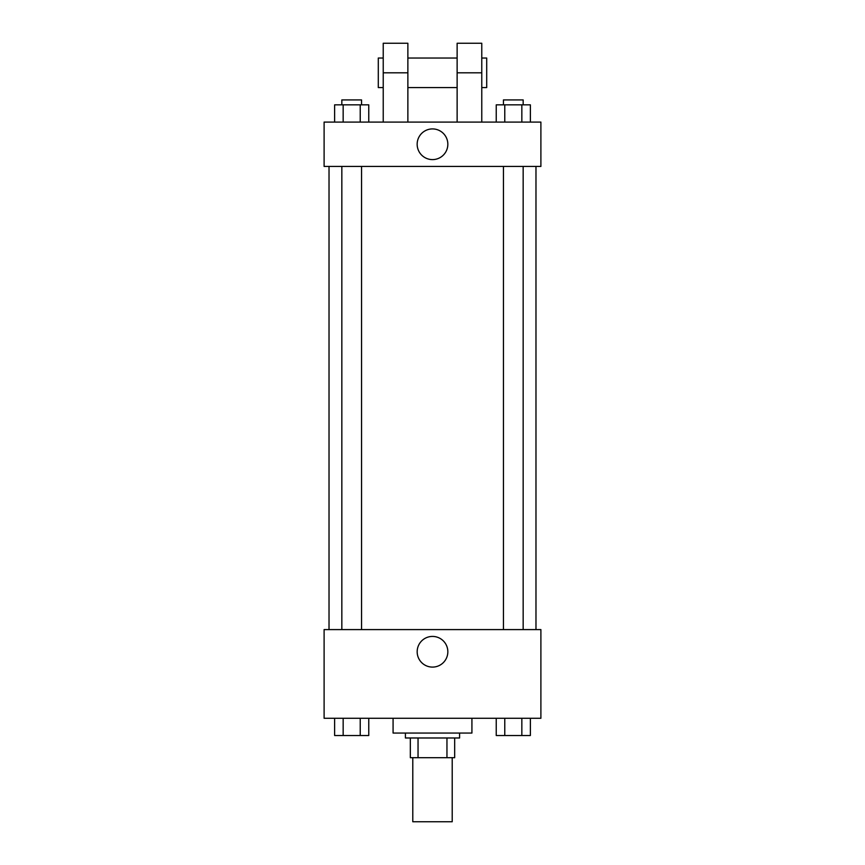 <?xml version="1.0" encoding="UTF-8"?>
<svg xmlns="http://www.w3.org/2000/svg" width="865" height="865" viewBox="0 0 865 865"><rect width="100%" height="100%" fill="white"/><g stroke="black" fill="none" stroke-linecap="round" stroke-linejoin="round"><path stroke-width="1.3" d="M412.789 757.697L412.789 821.75L452.211 821.75L452.211 757.697M446.956 737.986L446.956 757.697L410.324 757.697L410.324 737.986M446.956 757.697L454.676 757.697L454.676 737.986L454.676 757.697M459.596 733.055L459.596 737.986L405.404 737.986L405.404 733.055M418.044 737.986L418.044 757.697M393.078 718.274L393.078 733.055L471.922 733.055L471.922 718.274M540.895 718.274L324.105 718.274L324.105 629.59L540.895 629.59L540.895 718.274M447.843 651.756A15.343 15.343 0 0 1 424.834 665.044A15.343 15.343 0 0 1 424.834 638.478A15.343 15.343 0 0 1 447.843 651.756M535.976 166.426L535.976 629.59M503.452 629.59L503.452 166.426M361.548 166.426L361.548 629.59M540.895 166.426L324.105 166.426L324.105 122.084L540.895 122.084L540.895 166.426L324.105 166.426M530.375 718.274L530.375 735.52L496.24 735.52L496.24 718.274M521.844 718.274L521.844 735.52M504.771 718.274L504.771 735.52M523.163 735.52L503.452 735.52M368.76 718.274L368.76 735.52L334.625 735.52L334.625 718.274M360.229 718.274L360.229 735.52M343.156 718.274L343.156 735.52M361.548 735.52L341.837 735.52M530.375 122.084L530.375 104.838L496.24 104.838L496.24 122.084M521.844 104.838L521.844 122.084M504.771 104.838L504.771 122.084M503.452 104.838L503.452 99.918L523.163 99.918L523.163 104.838M368.76 122.084L368.76 104.838L334.625 104.838L334.625 122.084M360.229 104.838L360.229 122.084M343.156 104.838L343.156 122.084M341.837 104.838L341.837 99.918L361.548 99.918L361.548 104.838M417.157 144.26A15.343 15.343 0 0 1 440.166 130.972A15.343 15.343 0 0 1 440.166 157.549A15.343 15.343 0 0 1 417.157 144.26M457.131 122.084L457.131 72.811L481.773 72.811L481.773 43.25L457.131 43.25L457.131 72.811M457.131 58.031L407.869 58.031M383.227 122.084L383.227 72.811L407.869 72.811L407.869 122.084M407.869 72.811L407.869 43.25L383.227 43.25L383.227 72.811M481.773 122.084L481.773 72.811M481.773 87.592L486.703 87.592L486.703 58.031L481.773 58.031M383.227 58.031L378.297 58.031L378.297 87.592L383.227 87.592M329.024 166.426L329.024 629.59M523.163 629.59L523.163 166.426M341.837 166.426L341.837 629.59M457.131 87.592L407.869 87.592"/></g></svg>
